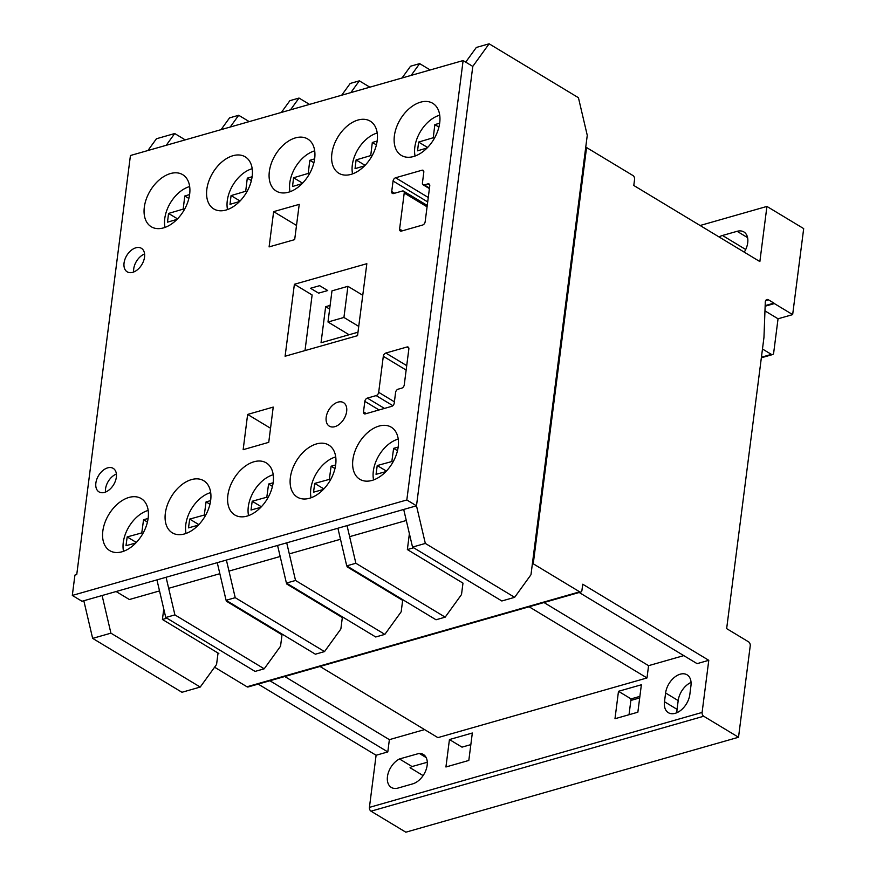 <?xml version="1.0" encoding="UTF-8"?>
<svg xmlns="http://www.w3.org/2000/svg" width="876" height="876" viewBox="0 0 876 876"><rect width="100%" height="100%" fill="white"/><g stroke="black" fill="none" stroke-linecap="round" stroke-linejoin="round"><path stroke-width="1.31" d="M170.459 173.558A30.419 19.502 -58.9 0 0 146.369 198.83A30.419 19.502 -58.9 0 0 151.263 226.764A30.419 19.502 -58.9 0 0 163.505 227.891A30.419 19.502 -58.9 0 0 187.595 202.608A30.419 19.502 -58.9 0 0 182.701 174.674A30.419 19.502 -58.9 0 0 170.459 173.558M191.483 479.599A30.419 19.502 -58.9 0 0 167.393 504.883A30.419 19.502 -58.9 0 0 172.287 532.816A30.419 19.502 -58.9 0 0 184.529 533.933A30.419 19.502 -58.9 0 0 208.619 508.66A30.419 19.502 -58.9 0 0 203.725 480.727A30.419 19.502 -58.9 0 0 191.483 479.599M295.486 137.871A30.419 19.502 -58.9 0 0 271.396 163.155A30.419 19.502 -58.9 0 0 276.29 191.088A30.419 19.502 -58.9 0 0 288.532 192.205A30.419 19.502 -58.9 0 0 312.623 166.933A30.419 19.502 -58.9 0 0 307.728 138.999A30.419 19.502 -58.9 0 0 295.486 137.871M358.01 120.034A30.419 19.502 -58.9 0 0 333.92 145.306A30.419 19.502 -58.9 0 0 338.804 173.24A30.419 19.502 -58.9 0 0 351.046 174.368A30.419 19.502 -58.9 0 0 375.136 149.084A30.419 19.502 -58.9 0 0 370.241 121.151A30.419 19.502 -58.9 0 0 358.01 120.034M379.034 426.075A30.419 19.502 -58.9 0 0 354.933 451.359A30.419 19.502 -58.9 0 0 359.828 479.292A30.419 19.502 -58.9 0 0 372.07 480.409A30.419 19.502 -58.9 0 0 396.16 455.137A30.419 19.502 -58.9 0 0 391.265 427.203A30.419 19.502 -58.9 0 0 379.034 426.075M420.524 102.185A30.419 19.502 -58.9 0 0 396.434 127.469A30.419 19.502 -58.9 0 0 401.317 155.402A30.419 19.502 -58.9 0 0 413.56 156.519A30.419 19.502 -58.9 0 0 437.65 131.247A30.419 19.502 -58.9 0 0 432.755 103.313A30.419 19.502 -58.9 0 0 420.524 102.185M232.972 155.709A30.419 19.502 -58.9 0 0 208.882 180.993A30.419 19.502 -58.9 0 0 213.777 208.926A30.419 19.502 -58.9 0 0 226.019 210.043A30.419 19.502 -58.9 0 0 250.109 184.77A30.419 19.502 -58.9 0 0 245.214 156.837A30.419 19.502 -58.9 0 0 232.972 155.709M337.994 402.128A13.742 8.804 -58.9 0 0 327.109 413.538A13.742 8.804 -58.9 0 0 329.321 426.152A13.742 8.804 -58.9 0 0 334.851 426.667A13.742 8.804 -58.9 0 0 345.724 415.246A13.742 8.804 -58.9 0 0 343.523 402.631A13.742 8.804 -58.9 0 0 337.994 402.128M107.671 467.861A13.742 8.804 -58.9 0 0 96.798 479.271A13.742 8.804 -58.9 0 0 98.999 491.885A13.742 8.804 -58.9 0 0 104.529 492.4A13.742 8.804 -58.9 0 0 115.413 480.979A13.742 8.804 -58.9 0 0 113.201 468.364A13.742 8.804 -58.9 0 0 107.671 467.861M105.492 492.071A13.742 8.804 121.1 0 1 116.388 474.025M316.51 443.924A30.419 19.502 -58.9 0 0 292.42 469.197A30.419 19.502 -58.9 0 0 297.314 497.13A30.419 19.502 -58.9 0 0 309.556 498.247A30.419 19.502 -58.9 0 0 333.647 472.974A30.419 19.502 -58.9 0 0 328.752 445.041A30.419 19.502 -58.9 0 0 316.51 443.924M253.996 461.761A30.419 19.502 -58.9 0 0 229.906 487.034A30.419 19.502 -58.9 0 0 234.801 514.968A30.419 19.502 -58.9 0 0 247.043 516.095A30.419 19.502 -58.9 0 0 271.133 490.812A30.419 19.502 -58.9 0 0 266.238 462.878A30.419 19.502 -58.9 0 0 253.996 461.761M128.969 497.448A30.419 19.502 -58.9 0 0 104.879 522.72A30.419 19.502 -58.9 0 0 109.774 550.654A30.419 19.502 -58.9 0 0 122.005 551.781A30.419 19.502 -58.9 0 0 146.106 526.498A30.419 19.502 -58.9 0 0 141.211 498.564A30.419 19.502 -58.9 0 0 128.969 497.448M135.868 247.799A13.742 8.804 -58.9 0 0 124.983 259.219A13.742 8.804 -58.9 0 0 127.195 271.834A13.742 8.804 -58.9 0 0 132.725 272.337A13.742 8.804 -58.9 0 0 143.598 260.928A13.742 8.804 -58.9 0 0 141.397 248.302A13.742 8.804 -58.9 0 0 135.868 247.799M133.678 272.009A13.742 8.804 121.1 0 1 144.573 253.963M159.531 590.917L129.374 599.523L116.114 591.53M76.749 574.579L74.92 575.094L72.314 595.428L406.825 499.966L463.119 60.564L130.436 155.512L76.749 574.579M168.663 588.311L219.843 573.703M228.986 571.097L280.167 556.49M289.31 553.884L340.49 539.277M349.634 536.67L406.289 520.497M72.314 595.428L81.994 601.264L416.494 505.802L472.788 66.401L416.494 505.802L425.331 543.427L412.53 547.084L501.839 600.98L514.639 597.333L530.976 574.733L587.259 135.331L578.434 97.707L489.126 43.8L476.325 47.457L465.714 62.13M463.119 60.564L472.788 66.401L489.126 43.8M406.825 499.966L416.494 505.802L403.705 509.449L412.53 547.084M422.626 225.033A2.946 1.883 -58.9 0 0 425.156 221.781L429.755 185.876A2.946 1.883 -58.9 0 0 429.076 183.982A2.946 1.883 -58.9 0 0 427.893 183.872L424.291 184.902A2.946 1.883 121.1 0 1 423.108 184.792A2.946 1.883 121.1 0 1 422.44 182.898L423.798 172.244A2.946 1.883 -58.9 0 0 423.13 170.349A2.946 1.883 -58.9 0 0 421.947 170.24L395.602 177.762A2.946 1.883 -58.9 0 0 393.072 181.014L391.714 191.526A2.946 1.883 -58.9 0 0 392.382 193.432A2.946 1.883 -58.9 0 0 393.565 193.541L402.358 191.023A2.946 1.883 121.1 0 1 403.54 191.132A2.946 1.883 121.1 0 1 404.219 193.027L399.598 229.074A2.946 1.883 -58.9 0 0 400.266 230.968A2.946 1.883 -58.9 0 0 401.46 231.078L422.626 225.033M268.746 442.336L273.224 407.088L247.634 414.436L243.156 449.684L268.746 442.336M273.64 211.631L269.096 246.901L294.675 239.63L299.231 204.371L273.64 211.631L296.515 225.439M366.836 263.698L294.391 284.273L285.094 356.236L357.539 335.661L366.836 263.698M395.591 392.437A2.946 1.883 121.1 0 1 398.12 389.185L401.723 388.156A2.946 1.883 -58.9 0 0 404.252 384.903L408.851 348.998A2.946 1.883 -58.9 0 0 408.183 347.104A2.946 1.883 -58.9 0 0 407.001 346.995L385.834 353.039A2.946 1.883 -58.9 0 0 383.305 356.291L378.684 392.339A2.946 1.883 121.1 0 1 376.154 395.591L367.362 398.098A2.946 1.883 -58.9 0 0 364.832 401.361L363.496 411.873A2.946 1.883 -58.9 0 0 364.164 413.757A2.946 1.883 -58.9 0 0 365.358 413.866L391.703 406.355A2.946 1.883 -58.9 0 0 394.233 403.091L395.591 392.437M305.001 350.586L312.119 294.971L294.391 284.273M270.531 428.255L247.634 414.436M189.665 186.544A28.941 18.549 -58.9 0 0 189.632 186.555A28.941 18.549 -58.9 0 0 165.006 227.399M189.61 194.56L184.781 195.994L183.194 209.112L168.553 213.437L167.491 222.175L177.04 219.361M177.532 218.858L168.553 213.437M184.288 209.769L183.194 209.112M188.855 198.447L184.781 195.994M314.692 150.858A28.941 18.549 -58.9 0 0 314.67 150.869A28.941 18.549 -58.9 0 0 290.044 191.713M314.637 158.885L309.808 160.308L308.221 173.426L293.58 177.751L292.518 186.5L302.067 183.675M302.559 183.172L293.58 177.751M309.316 174.083L308.221 173.426M313.882 162.761L309.808 160.308M377.217 133.021A28.941 18.549 -58.9 0 0 377.184 133.032A28.941 18.549 -58.9 0 0 352.557 173.875M377.151 141.036L372.322 142.459L370.734 155.578L356.094 159.914L355.043 168.652L364.58 165.838M365.073 165.323L356.094 159.914M371.829 156.235L370.734 155.578M376.406 144.923L372.322 142.459M439.73 115.183A28.941 18.549 -58.9 0 0 439.697 115.183A28.941 18.549 -58.9 0 0 415.071 156.037M439.664 123.198L434.846 124.622L433.259 137.74L418.608 142.065L417.556 150.814L427.094 147.989M427.587 147.486L418.608 142.065M434.343 138.397L433.259 137.74M438.92 127.086L434.846 124.622M252.179 168.707A28.941 18.549 -58.9 0 0 252.146 168.718A28.941 18.549 -58.9 0 0 227.519 209.561M252.124 176.722L247.295 178.146L245.707 191.264L231.067 195.589L230.005 204.338L239.553 201.513M240.046 201.009L231.067 195.589M246.802 191.921L245.707 191.264M251.368 180.609L247.295 178.146M210.689 492.597A28.941 18.549 -58.9 0 0 210.656 492.597A28.941 18.549 -58.9 0 0 186.03 533.451M210.623 500.634L206.068 501.882L204.294 515.055L189.687 519.085L188.504 527.867L198.304 525.162M198.841 524.604L189.687 519.085M205.367 515.712L204.294 515.055M209.944 504.226L206.068 501.882M398.241 439.073A28.941 18.549 -58.9 0 0 398.208 439.073A28.941 18.549 -58.9 0 0 373.581 479.928M398.175 447.11L393.62 448.359L391.835 461.532L377.227 465.55L376.045 474.332L385.845 471.638M386.382 471.08L377.227 465.55M392.908 462.178L391.835 461.532M397.496 450.702L393.62 448.359M335.716 456.911A28.941 18.549 -58.9 0 0 335.694 456.922A28.941 18.549 -58.9 0 0 311.057 497.765M335.661 464.948L331.106 466.207L329.321 479.38L314.714 483.399L313.531 492.181L323.332 489.476M323.868 488.917L314.714 483.399M330.394 480.026L329.321 479.38M334.971 468.54L331.106 466.207M273.202 474.748A28.941 18.549 -58.9 0 0 273.17 474.759A28.941 18.549 -58.9 0 0 248.543 515.603M273.137 482.796L268.582 484.045L266.808 497.218L252.2 501.236L251.018 510.018L260.818 507.324M261.355 506.766L252.2 501.236M267.881 497.864L266.808 497.218M272.458 486.388L268.582 484.045M148.175 510.434A28.941 18.549 -58.9 0 0 148.143 510.445A28.941 18.549 -58.9 0 0 123.516 551.289M148.11 518.472L143.554 519.731L141.781 532.904L127.173 536.922L125.991 545.704L135.791 543.01M136.327 542.441L127.173 536.922M142.854 533.55L141.781 532.904M147.431 522.063L143.554 519.731M347.925 286.31L343.929 317.462L327.985 322.007L331.982 290.854L347.925 286.31L362.763 295.267M343.929 317.462L358.744 326.398M327.985 322.007L349.086 334.741M689.828 694.526A17.005 10.895 121.1 0 1 675.21 713.316A17.005 10.895 121.1 0 1 668.366 712.692A17.005 10.895 121.1 0 1 664.49 701.753L665.607 692.993A17.005 10.895 121.1 0 1 674.104 677.619A17.005 10.895 121.1 0 1 687.069 674.816A17.005 10.895 121.1 0 1 690.945 685.755L689.828 694.526M764.967 310.892L778.041 318.787L773.672 352.918A2.946 1.861 -105.9 0 1 772.544 354.583A2.946 1.861 -105.9 0 1 771.395 354.375L762.47 349.02M472.328 733.015L468.813 760.445L445.928 766.982L449.443 739.552L472.328 733.015M470.839 744.622L462.013 747.14L449.443 739.552M110.923 633.162L92.648 638.374L83.822 600.75L102.098 595.527L110.923 633.162L200.232 687.058L216.569 664.468L218.036 653.047L218.836 653.529L217.938 653.781M163.757 608.984L162.421 619.474L218.036 653.047M185.23 139.875L174.718 133.535L166.221 145.296M319.663 285.675L310.52 288.27L318.579 293.142L327.723 290.547L319.663 285.675M162.421 619.474L166.9 618.193M214.587 667.205L246.988 686.773A2.946 1.861 74.1 0 0 248.127 686.97L580.81 592.023A2.946 1.861 74.1 0 0 581.938 590.358L582.726 584.226L708.783 660.307L702.103 712.44A2.946 1.861 74.1 0 0 703.702 716.24L738.523 737.253L750.228 645.886A3.121 1.971 74.1 0 0 748.772 641.966L726.653 628.618L763.96 337.413L765.263 302.986A4.128 2.617 -105.9 0 1 766.872 299.537A4.128 2.617 -105.9 0 1 768.482 299.822L773.946 303.118L765.164 305.625M778.041 318.787L792.66 314.615L803.686 228.603L766.927 206.429L759.864 261.574L633.786 185.482L634.574 179.35A2.946 1.861 74.1 0 0 632.976 175.55L586.57 147.54L533.243 563.794L579.671 591.826A2.946 1.861 74.1 0 0 580.81 592.023M533.243 563.794L532.334 564.056M445.172 617.153L436.029 619.77L346.732 565.863L337.895 528.228L347.038 525.622L355.864 563.257L445.172 617.153L461.51 594.552L462.977 583.131L407.362 549.57L413.669 547.763M384.849 634.377L375.716 636.983L286.408 583.077L277.572 545.452L286.715 542.835L295.54 580.47L384.849 634.377L401.186 611.777L402.653 600.356L347.038 566.783L347.86 566.553M324.525 651.591L315.393 654.197L226.085 600.29L217.259 562.666L226.391 560.06L235.228 597.684L324.525 651.591L340.863 628.99L342.33 617.569L286.715 583.996L287.547 583.766M264.213 668.804L255.069 671.41L165.761 617.503L156.935 579.879L166.079 577.273L174.904 614.897L264.213 668.804L280.55 646.203L282.006 634.782L226.391 601.21L227.223 600.98M586.57 147.54L585.661 147.792M226.391 601.21L226.479 600.531M286.715 583.996L286.802 583.317M347.038 566.783L347.126 566.104M92.648 638.374L181.956 692.281L200.232 687.058M174.718 133.535L156.443 138.747L147.934 150.519M407.362 549.57L409.388 533.692M425.331 543.427L514.639 597.333M430.171 69.96L419.659 63.62L410.526 66.237L402.018 77.997M419.659 63.62L411.162 75.391M346.732 565.863L355.864 563.257M766.927 206.429L700.088 225.504M719.087 236.969A16.83 10.786 121.1 0 1 722.481 235.48L737.099 231.308A16.83 10.786 121.1 0 1 743.877 231.932A16.83 10.786 121.1 0 1 744.261 252.168M738.523 737.253L405.84 832.2L371.019 811.187A2.946 1.861 74.1 0 1 369.42 807.387L376.1 755.254L387.805 751.926L389.371 739.651L424.586 729.598M630.862 700.439L639.688 697.92M398.076 788.05A16.83 10.786 121.1 0 1 391.309 787.425A16.83 10.786 121.1 0 1 388.112 773.464A16.83 10.786 121.1 0 1 399.478 758.955L419.221 753.393A16.83 10.786 121.1 0 1 423.316 754.433A16.83 10.786 121.1 0 1 426.032 769.884A16.83 10.786 121.1 0 1 412.695 783.867L398.076 788.05M708.783 660.307L697.088 663.647L579.189 592.483M543.963 602.535L648.568 665.672L683.784 655.62M648.568 665.672L647.003 677.947L437.89 737.625L319.981 666.461M641.374 684.769L637.859 712.199L614.974 718.736L618.489 691.306L641.374 684.769M269.896 680.762L387.805 751.926M258.201 684.101L376.1 755.254M773.946 303.118A5.344 3.384 -105.9 0 1 774.384 303.578L792.66 314.615M765.142 306.217L774.384 303.578M529.104 606.783L647.003 677.947M284.766 676.513L389.371 739.651M427.291 762.251L412.048 766.544L399.478 758.955M412.048 766.544A16.83 10.786 -58.9 0 0 410.067 767.726L423.108 775.599M426.152 757.576L419.221 753.393M691.054 682.415A17.005 10.895 -58.9 0 0 678.188 700.581L677.06 709.341A17.005 10.895 -58.9 0 0 676.929 712.232L677.367 712.495M639.885 696.376L631.059 698.895L629.034 714.717M631.059 698.895L618.489 691.306M369.847 87.184L359.346 80.844L350.203 83.45L341.695 95.21M359.346 80.844L350.838 92.604M330.121 305.406L325.653 306.688L329.639 309.097M325.653 306.688L321.032 342.757L357.988 332.201M286.408 583.077L295.54 580.47M309.524 104.397L299.023 98.057L289.879 100.663L281.371 112.435M299.023 98.057L290.514 109.818M226.085 600.29L235.228 597.684M249.2 121.611L238.699 115.271L229.556 117.877L221.059 129.648M238.699 115.271L230.191 127.042M165.761 617.503L174.904 614.897M366.343 413.582L363.496 411.873M379.078 409.957L364.832 401.361M384.454 408.413L367.362 398.098M392.853 405.665L376.154 395.591M394.397 401.81L378.684 392.339M406.157 370.088L383.305 356.291M406.727 365.642L385.834 353.039M408.829 348.1L407.001 346.995M402.445 230.793L399.598 229.074M427.072 206.824L404.219 193.027M394.561 193.257L391.714 191.526M427.696 201.907L393.072 181.014M428.265 197.472L395.602 177.762M423.776 171.346L421.947 170.24M429.481 188.033L424.291 184.902M429.722 184.978L427.893 183.872M771.395 354.375L761.419 357.222M579.671 591.826L246.988 686.773M702.103 712.44L369.42 807.387M768.482 299.822L765.657 300.621M703.702 716.24L371.019 811.187M677.06 709.341L664.49 701.753M678.188 700.581L665.607 692.993M745.706 249.507L722.481 235.48M747.578 237.637L737.099 231.308M427.247 205.444L403.54 191.132M429.404 188.592L423.108 184.792M772.544 354.583L761.353 357.769"/></g></svg>
